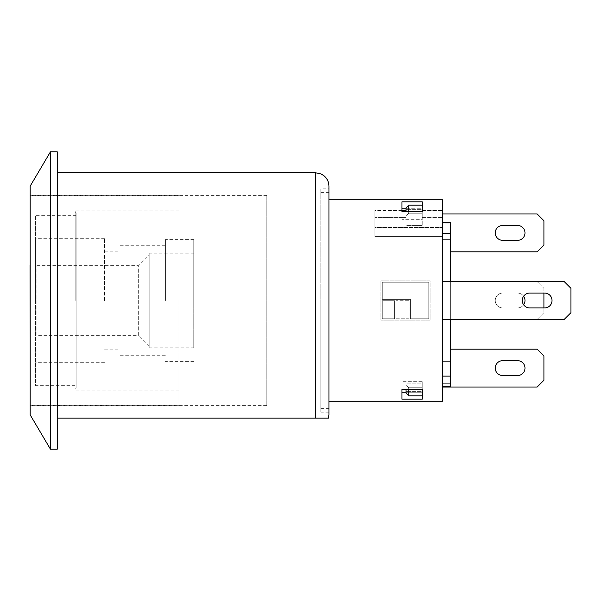 <?xml version="1.0" encoding="UTF-8"?>
<svg xmlns="http://www.w3.org/2000/svg" width="601" height="601" viewBox="0 0 601 601"><rect width="100%" height="100%" fill="white"/><g stroke="black" fill="none" stroke-linecap="round" stroke-linejoin="round"><path stroke-width="0.45" stroke-dasharray="3 2.25" d="M450.63 251.834L537.151 251.834L543.913 245.073L537.151 251.834L543.913 245.073L543.913 220.74L537.151 213.979L543.913 220.74L543.913 245.073L543.913 220.74L537.151 213.979L442.516 213.979L442.516 210.515L442.516 217.6L442.516 210.515L442.516 214.805L442.516 213.979L537.151 213.979L442.516 213.979L442.516 223.963L450.63 223.963L450.63 251.834L450.63 222.272L450.63 386.195L450.63 349.166L537.151 349.166L543.913 355.927L543.913 380.26L537.151 387.021L543.913 380.26L543.913 355.927L537.151 349.166L450.63 349.166L450.63 383.325L450.63 223.963L450.63 251.834L537.151 251.834L450.63 251.834L450.63 222.272L442.516 222.272L442.516 213.979M502.676 240.34L517.551 240.34A7.437 7.437 0 0 0 524.989 232.903A7.437 7.437 0 0 0 517.551 225.465L502.676 225.465A7.437 7.437 0 0 0 495.247 232.903A7.437 7.437 0 0 0 502.676 240.34L517.551 240.34L502.676 240.34A7.437 7.437 0 0 1 495.247 232.903A7.437 7.437 0 0 1 502.676 225.465L517.551 225.465L502.676 225.465M544.709 293.063L529.714 293.063A7.437 7.437 0 0 0 522.284 300.5A7.437 7.437 0 0 0 529.714 307.937L544.709 307.937A7.437 7.437 0 0 0 552.026 300.5A7.437 7.437 0 0 0 544.709 293.063A7.437 7.437 0 0 1 552.026 300.5A7.437 7.437 0 0 1 544.709 307.937L529.714 307.937A7.437 7.437 0 0 1 523.636 304.775A7.437 7.437 0 0 1 517.551 307.937L502.676 307.937A7.437 7.437 0 0 1 495.247 300.5A7.437 7.437 0 0 1 502.676 293.063L517.551 293.063A7.437 7.437 0 0 1 523.636 296.225A7.437 7.437 0 0 1 529.714 293.063A7.437 7.437 0 0 0 522.284 300.5A7.437 7.437 0 0 0 529.714 307.937L544.709 307.937A7.437 7.437 0 0 0 552.026 300.5A7.437 7.437 0 0 0 544.709 293.063L529.714 293.063L543.913 293.063L543.913 288.33L537.151 281.576L450.63 281.576L450.63 319.424L450.63 281.576L450.63 319.424L450.63 281.576L450.63 319.424L537.151 319.424L543.913 312.67L537.151 319.424L543.913 312.67L543.913 307.937M450.63 281.576L537.151 281.576L543.913 288.33L543.913 312.67L543.913 288.33L537.151 281.576L450.63 281.576L537.151 281.576L543.913 288.33L543.913 312.67L537.151 319.424L450.63 319.424M523.636 304.775A7.437 7.437 0 0 1 517.551 307.937L502.676 307.937A7.437 7.437 0 0 1 495.247 300.5A7.437 7.437 0 0 1 502.676 293.063L517.551 293.063L502.676 293.063A7.437 7.437 0 0 0 495.247 300.5A7.437 7.437 0 0 0 502.676 307.937L517.551 307.937A7.437 7.437 0 0 0 524.989 300.5A7.437 7.437 0 0 0 517.551 293.063A7.437 7.437 0 0 1 523.636 296.225M442.516 387.021L537.151 387.021L442.516 387.021L442.516 376.121L442.516 387.021L537.151 387.021L543.913 380.26L543.913 355.927L537.151 349.166L450.63 349.166L450.63 383.325L450.63 223.963L442.516 223.963L442.516 387.021L442.516 383.325L450.63 383.325L442.516 383.325L442.516 222.272M517.551 360.66L502.676 360.66A7.437 7.437 0 0 0 495.247 368.097A7.437 7.437 0 0 0 502.676 375.535L517.551 375.535A7.437 7.437 0 0 0 524.989 368.097A7.437 7.437 0 0 0 517.551 360.66L502.676 360.66L517.551 360.66A7.437 7.437 0 0 1 524.989 368.097A7.437 7.437 0 0 1 517.551 375.535L502.676 375.535L517.551 375.535M442.516 199.78L442.516 401.22M442.516 376.121L442.516 233.466L442.516 376.121L450.63 376.121M422.24 205.166L422.24 225.578L422.24 217.6L422.24 225.578L406.013 225.578L406.013 217.6L374.926 217.6L406.013 217.6L406.013 225.578L422.24 225.578L422.24 210.515L422.24 219.327L422.24 211.59L422.24 219.327L401.964 219.327L401.964 210.515L374.926 210.515L374.926 227.494L442.516 227.494L374.926 227.494L374.926 236.426L374.926 210.515L374.926 236.426L442.516 236.426L442.516 214.805L442.516 236.426L374.926 236.426L374.926 210.515L401.964 210.515L401.964 219.327L422.24 219.327L422.24 205.166L422.24 209.336L422.24 208.757L422.24 209.336L406.013 209.336L422.24 209.336L422.24 205.166L408.718 205.166L408.718 213.227L406.013 216.277L406.013 211.59M442.516 281.576L442.516 319.424L442.516 281.576L442.516 319.424L442.516 281.576L564.189 281.576L570.95 288.33L564.189 281.576L442.516 281.576L564.189 281.576L570.95 288.33L570.95 312.67L564.189 319.424L570.95 312.67L570.95 288.33L570.95 312.67L564.189 319.424L442.516 319.424M517.551 240.34A7.437 7.437 0 0 0 524.989 232.903A7.437 7.437 0 0 0 517.551 225.465M517.551 293.063L502.676 293.063A7.437 7.437 0 0 0 495.247 300.5A7.437 7.437 0 0 0 502.676 307.937L517.551 307.937A7.437 7.437 0 0 0 524.989 300.5A7.437 7.437 0 0 0 517.551 293.063M502.676 360.66A7.437 7.437 0 0 0 495.247 368.097A7.437 7.437 0 0 0 502.676 375.535M442.516 386.195L450.63 386.195L450.63 349.166M406.013 389.41L406.013 384.678L408.718 387.728L422.24 387.728L422.24 395.826L422.24 391.649L406.013 391.649L422.24 391.649L422.24 399.154L422.24 381.673L422.24 383.145L406.013 383.145L422.24 383.145L422.24 387.728L408.718 387.728L408.718 389.41M422.24 381.673L422.24 389.41L422.24 381.673L401.964 381.673L422.24 381.673M422.24 399.154L422.24 389.41L401.964 389.41L401.964 399.154L422.24 399.154M401.964 208.757L401.964 201.846L401.964 211.59L422.24 211.59L422.24 201.846L401.964 201.846L401.964 208.757L422.24 208.757L422.24 201.846L422.24 208.757L406.013 208.757M406.013 392.243L422.24 392.243L401.964 392.243L401.964 381.673L401.964 389.41M401.964 392.243L401.964 399.154L401.964 392.243M422.24 210.515L442.516 210.515L422.24 210.515L422.24 217.6L422.24 210.515M401.964 211.59L401.964 219.327L401.964 211.59M328.957 300.5L328.957 408.65L328.957 300.5M320.844 300.5L320.844 408.65L320.844 300.5M328.957 199.78L328.957 401.22L328.957 199.78M315.442 172.742L315.442 418.116L57.223 418.116L57.223 172.742L57.223 418.116M328.957 186.265L328.957 412.151L320.844 412.151L320.844 188.849L320.844 412.151M328.957 412.151L328.957 188.849L320.844 188.849M266.769 405.615L266.769 195.385L266.769 405.615L30.185 405.615L30.185 195.385L30.185 405.615M50.461 449.21L50.461 151.79M30.185 186.107L30.185 414.893M57.223 151.79L57.223 449.21M406.013 391.649L406.013 383.145L406.013 393.046L406.013 383.145L406.013 384.678L408.718 387.728L408.718 395.826L406.013 393.046L406.013 391.649M422.24 217.6L442.516 217.6L422.24 217.6M442.516 233.466L450.63 233.466M406.013 210.515L406.013 217.6L406.013 210.515L401.964 210.515M408.718 211.59L408.718 213.227L406.013 216.277L406.013 207.946L406.013 209.336L406.013 207.946L408.718 205.166M406.013 225.578L406.013 216.277L406.013 225.578M422.24 213.227L408.718 213.227L422.24 213.227M442.516 361.336L450.63 361.336L442.516 361.336M442.516 239.664L450.63 239.664L442.516 239.664M380.929 280.892L430.136 280.892L430.136 320.108L380.929 320.108L380.929 280.892L380.929 320.108L430.136 320.108L430.136 280.892L380.929 280.892M410.355 318.755L428.783 318.755L428.783 282.245L382.281 282.245L382.281 299.373L410.355 299.373L410.355 318.755L410.355 299.373L382.281 299.373L382.281 282.245L428.783 282.245L428.783 318.755L410.355 318.755M395.946 318.755L409.003 318.755L409.003 300.725L395.946 300.725L395.946 318.755L395.946 300.725L409.003 300.725L409.003 318.755L395.946 318.755M382.281 300.725L382.281 318.755L394.594 318.755L394.594 300.725L382.281 300.725L394.594 300.725L394.594 318.755L382.281 318.755L382.281 300.725M422.24 395.826L408.718 395.826M178.895 300.5L178.895 405.277L178.895 300.5M75.185 300.5L75.185 210.936L75.185 300.5M30.185 300.5L30.185 405.277L30.185 300.5M35.594 300.5L35.594 238.312L35.594 300.5M104.544 300.5L104.544 238.312L104.544 300.5M149.153 346.461L149.153 254.539L149.153 346.461L138.335 335.651L138.335 265.349L138.335 335.651L36.946 335.651L36.946 265.349L36.946 335.651M149.153 347.814L149.153 253.186L149.153 347.814L193.77 347.814L193.77 253.186L193.77 347.814M193.77 300.5L193.77 239.664L193.77 300.5M165.373 300.5L165.373 239.664L165.373 300.5M118.059 300.5L118.059 245.749L118.059 300.5M30.185 253.186L30.05 341.06M30.185 274.74L30.185 330.242L30.185 274.74M30.185 265.379L30.185 341.06L30.05 265.379M76.147 387.698L76.147 213.302L76.147 387.698L75.185 390.064L178.895 390.064M178.895 210.936L75.185 210.936L76.147 213.302M76.147 385.669L76.147 215.331L76.147 385.669L35.594 385.669L35.594 215.331L35.594 385.669M320.844 408.65L328.957 408.65M320.844 192.35L328.957 192.35M266.769 195.385L30.185 195.385M30.185 405.277L178.895 405.277M30.185 195.723L178.895 195.723M104.544 238.312L35.594 238.312M104.544 362.688L35.594 362.688M36.946 265.349L138.335 265.349L149.153 254.539M193.77 253.186L149.153 253.186M193.77 239.664L165.373 239.664M193.77 361.336L165.373 361.336M165.373 245.749L118.059 245.749M165.373 355.251L118.059 355.251M118.059 251.158L104.544 251.158M118.059 349.842L104.544 349.842M76.147 215.331L35.594 215.331"/><path stroke-width="0.9" d="M450.63 251.834L537.151 251.834L543.913 245.073L543.913 220.74L537.151 213.979L442.516 213.979M442.516 222.272L450.63 222.272L450.63 281.576M517.551 240.34L502.676 240.34A7.437 7.437 0 0 1 495.247 232.903A7.437 7.437 0 0 1 502.676 225.465L517.551 225.465A7.437 7.437 0 0 1 524.989 232.903A7.437 7.437 0 0 1 517.551 240.34A7.437 7.437 0 0 0 524.989 232.903A7.437 7.437 0 0 0 517.551 225.465M543.913 307.937L543.913 293.063L544.709 293.063A7.437 7.437 0 0 1 552.026 300.5A7.437 7.437 0 0 1 544.709 307.937L529.714 307.937A7.437 7.437 0 0 1 522.284 300.5A7.437 7.437 0 0 1 529.714 293.063L544.709 293.063M523.636 296.225A7.437 7.437 0 0 1 523.636 304.775A7.437 7.437 0 0 1 523.636 296.225A7.437 7.437 0 0 1 523.636 304.775M450.63 349.166L537.151 349.166L543.913 355.927L543.913 380.26L537.151 387.021L442.516 387.021M442.516 386.195L450.63 386.195L450.63 376.121L442.516 376.121M517.551 375.535L502.676 375.535A7.437 7.437 0 0 1 495.247 368.097A7.437 7.437 0 0 1 502.676 360.66L517.551 360.66A7.437 7.437 0 0 1 524.989 368.097A7.437 7.437 0 0 1 517.551 375.535A7.437 7.437 0 0 0 524.989 368.097A7.437 7.437 0 0 0 517.551 360.66M328.957 401.22L442.516 401.22L442.516 199.78L328.957 199.78M502.676 240.34A7.437 7.437 0 0 1 495.247 232.903A7.437 7.437 0 0 1 502.676 225.465M502.676 375.535A7.437 7.437 0 0 1 495.247 368.097A7.437 7.437 0 0 1 502.676 360.66M442.516 281.576L564.189 281.576L570.95 288.33L570.95 312.67L564.189 319.424L442.516 319.424M401.964 389.41L422.24 389.41L422.24 399.154L401.964 399.154L401.964 389.41L401.964 392.243L406.013 392.243M401.964 211.59L401.964 201.846L422.24 201.846L422.24 211.59L401.964 211.59M406.013 208.757L401.964 208.757M328.529 418.116L315.442 418.116L328.529 418.116L328.957 414.735L328.957 186.265C328.852 181.81 327.049 178.212 323.556 175.454L321.002 173.944L315.442 172.742L315.442 418.116L57.223 418.116M328.957 188.849L328.957 414.735M50.461 151.79L50.461 449.21L30.185 414.893L30.185 186.107L50.461 151.79L57.223 151.79L57.223 449.21L50.461 449.21M401.964 210.515L406.013 210.515M442.516 233.466L450.63 233.466M406.013 211.59L406.013 207.946L408.718 205.166L408.718 211.59M422.24 205.166L408.718 205.166M408.718 389.41L408.718 395.826L406.013 393.046L406.013 389.41M422.24 395.826L408.718 395.826M450.63 319.424L450.63 376.121M30.185 265.379L30.185 253.186M30.185 341.06L30.05 265.379M57.223 172.742L315.442 172.742"/></g></svg>
